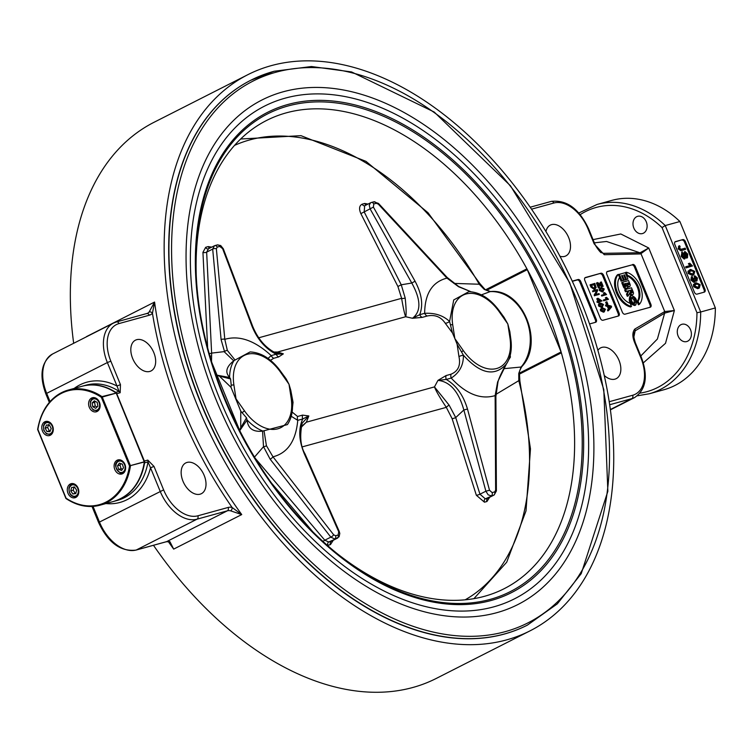 <?xml version="1.0" encoding="UTF-8"?>
<svg xmlns="http://www.w3.org/2000/svg" width="753" height="753" viewBox="0 0 753 753"><rect width="100%" height="100%" fill="white"/><g stroke="black" fill="none" stroke-linecap="round" stroke-linejoin="round"><path stroke-width="1.13" d="M234.531 145.395A254.9 160.417 -116.9 0 1 479.237 284.229L484.292 289.434A4.113 1.77 -50.6 0 1 485.233 289.594A4.113 4.113 0 0 0 484.998 289.416A4.113 1.28 125.4 0 0 484.292 289.434L490.165 291.618A43.128 33.245 74.6 0 1 526.149 318.905A43.128 33.245 74.6 0 1 521.095 367.031L518.751 373.45L518.789 380.66A4.113 1.045 165.4 0 1 519.881 381.065L519.429 373.224A4.113 4.113 0 0 0 519.466 372.904A4.113 1.092 -175.9 0 1 518.751 373.45A4.113 0.602 8.6 0 0 519.429 373.224A4.113 0.602 8.6 0 0 519.382 373.102M485.092 289.5A4.113 1.28 125.4 0 0 485.007 289.416L479.934 283.655L428.043 212.76L365.986 161.368L300.984 135.662L240.631 139.013M481.431 294.856L490.165 291.618A4.113 2.588 -93.4 0 1 490.504 291.562L485.233 289.594A4.113 1.77 -50.6 0 1 485.252 289.604M453.927 283.41L479.237 284.229L479.934 283.655M503.606 368.697L521.095 367.031A4.113 2.334 40.9 0 0 521.829 366.579C544.748 342.916 522.328 287.928 490.504 291.562M504.068 317.324L507.814 323.959L509.866 331.781M510.195 355.388L510.402 357.11L508.576 360M211.631 247.125L208.223 246.579L205.663 247.295L202.934 252.349L207.659 347.848M368.076 204.054L364.716 203.47L362.221 204.157C359.256 205.607 358.795 208.76 360.847 213.626L397.904 286.488L401.603 298.32L258.75 337.786M239.595 430.227L240.725 427.808L240.772 411.138L230.983 387.268L219.641 376.387M211.518 361.44L211.631 353.101L224.102 351.642L233.722 360.828C226.248 366.805 224.865 372.311 229.59 377.338L230.578 378.966L217.146 375.483M495.926 394.384L518.789 380.66A254.9 160.417 -116.9 0 1 465.166 599.812M302.442 446.821L446.322 407.354L452.111 418.649L476.357 495.267L484.452 502.185L486.956 501.507L489.657 497.272M327.433 545.417L330.454 544.617L333.24 540.325M271.494 483.068L312.862 531.834M470.917 291.74L458.568 286.724L446.953 278.121A2.654 0.64 -42.9 0 0 447.122 277.405L378.495 203.423A2.654 0.64 137.1 0 1 378.486 203.423A2.654 0.64 137.1 0 1 378.317 204.148L446.953 278.121C432.288 281.886 424.852 293.623 424.654 313.333A5.309 4.094 -105.4 0 0 427.167 316.015C434.895 314.387 440.929 316.806 445.268 323.263A5.309 2.654 144.8 0 0 449.579 321.484C443.216 315.469 434.905 312.759 424.654 313.333L419.685 314.698A5.309 4.094 -105.4 0 0 422.198 317.38L427.167 316.015M364.668 205.776L370.589 202.773L369.234 205.183L370.118 208.91L411.787 283.034L415.063 281.217C421.849 294.009 423.393 305.172 419.685 314.698L412.493 318.274L422.198 317.38M450.68 324.816A2.654 0.951 -8.8 0 1 452.722 324.816A40.474 25.47 -116.9 0 1 466.041 293.999A40.474 25.47 -116.9 0 1 499.371 311.958L499.71 311.365C490.561 298.772 480.301 292.202 468.912 291.646L453.73 299.939L449.579 321.484L452.478 332.958L445.268 323.263M405.189 298L401.255 284.794L411.787 283.034C421.002 299.741 421.238 311.478 412.493 318.274L405.688 316.731C406.422 314.716 406.253 308.466 405.189 298A2.654 1.064 -7.1 0 1 401.603 298.32C403.382 308.674 404.747 314.81 405.688 316.731L277.584 352.028L273.697 352.037M302.555 415.11A5.309 4.094 -105.4 0 0 302.725 418.979L308.824 415.957L302.555 415.11L297.586 416.484A5.309 4.094 -105.4 0 0 297.755 420.353L302.725 418.979C298.292 428.881 298.847 440.533 304.381 453.965L338.737 531.797L338.116 535.044L335.584 535.741L333.683 534.809L272.981 456.817A2.654 0.828 142.1 0 1 270.12 459.142L330.821 537.143A2.654 0.828 -37.9 0 0 333.683 534.809M297.586 416.484L292.108 412.032M292.503 407.269L293.049 402.337L292.352 402.309M291.232 416.258L297.755 420.353C295.882 440.91 287.618 453.061 272.981 456.817L266.411 445.654A2.654 1.393 162.6 0 1 263.512 446.68L270.12 459.142M291.872 398.403L290.752 390.148L293.049 402.337M252.679 326.322A2.654 0.602 159.3 0 0 252.679 326.303C258.006 339.189 265.79 348.131 276.022 353.11L283.354 353.854L276.172 354.239A5.309 4.094 -105.4 0 0 278.685 356.922L283.354 353.854L277.584 352.028L273.885 352.14M230.578 378.966L231.227 385.235A2.654 0.951 -8.8 0 1 233.919 385.094A40.474 25.47 -116.9 0 1 247.238 354.277A40.474 25.47 -116.9 0 1 280.568 372.246L289.001 384.246L286.102 378.797L278.045 367.897M270.496 360.301L273.716 358.287L278.685 356.922M291.91 398.619A2.654 0.951 171.2 0 0 291.91 398.516A2.654 0.951 171.2 0 0 291.129 397.979L289.001 384.246L290.752 390.148M488.546 497.78L485.318 498.834L479.962 494.203L455.716 417.576L463.848 409.971C458.633 391.504 450.012 381.639 437.964 380.378L446.237 379.446A5.309 4.094 74.6 0 1 446.058 375.568L437.964 380.378L434.472 386.901L306.367 422.198L308.824 415.957L302.16 423.186C299.59 436.147 300.513 446.303 304.909 453.673L304.381 453.965M510.59 338.596A2.654 0.951 171.2 0 0 510.713 338.229A2.654 0.951 171.2 0 0 509.932 337.702A40.474 25.47 -116.9 0 1 496.613 368.518A40.474 25.47 -116.9 0 1 463.283 350.55L454.84 338.558L457.137 344.309L458.954 356.63C460.836 365.337 458.201 371.201 451.028 374.203L446.058 375.568M452.722 324.816L454.84 338.558L452.478 332.958M208.082 248.932L214.727 245.638A2.654 2.043 74.6 0 0 214.436 245.751L212.685 249.092A2.654 1.29 -5.3 0 1 216.365 248.772L217.212 247.116L219.735 246.419L222.606 248.641A2.654 0.602 159.3 0 1 223.312 248.782L252.669 326.294A2.654 0.602 159.3 0 0 251.963 326.153C257.338 339.339 265.404 348.695 276.172 354.23L271.202 355.604A5.309 4.094 -105.4 0 0 273.716 358.287M280.568 372.246L280.897 371.653C271.758 359.059 261.489 352.489 250.109 351.933L235.04 360.047L227.359 350.427L224.799 339.33C239.238 335.076 254.702 340.497 271.202 355.604L268.021 358.409M286.102 378.797L281.716 372.867M285.359 377.742L280.831 371.615M235.04 360.047L233.722 360.828M496.387 490.994A2.654 1.101 179.7 0 0 496.387 490.965A2.654 1.101 179.7 0 0 495.634 490.194L494.665 491.907L492.142 492.603L489.525 490.259L485.892 491.191L463.848 409.971L467.481 409.03C463.359 395.212 456.28 385.348 446.237 379.446L451.207 378.072A5.309 4.094 74.6 0 1 451.028 374.203M497.62 381.95L497.94 382.223C498.731 377.027 507.691 361.214 506.308 364.179L497.62 381.95L495.135 395.607C480.678 399.871 466.032 394.026 451.207 378.072C459.509 372.744 463.575 365.12 463.406 355.2A5.309 1.722 -10.5 0 0 458.954 356.63M457.137 344.309L463.406 355.2C480.395 374.062 494.749 376.98 506.477 363.944M463.283 350.55L461.758 351.83M239.765 430.631L247.059 419.929C247.935 428.448 253.102 432.184 262.562 431.14L263.512 446.68L254.42 457.184M246.993 419.694L246.513 417.811L240.734 427.817M246.513 417.811L240.772 411.138M229.693 377.517L217.015 375.173M509.979 356.207L510.402 357.11M476.357 495.267A2.654 0.48 -17.5 0 0 479.962 494.203L485.892 491.191L488.17 494.843L491.248 495.832A2.654 2.043 -105.4 0 0 492.142 492.603M484.452 502.185A2.654 2.061 -105.3 0 1 485.318 498.834L494.222 494.947M497.94 382.223L495.888 396.379L496.387 490.956A2.654 1.101 179.7 0 0 496.387 490.956L494.166 494.975L488.208 498.006M495.888 396.379A2.654 1.101 179.7 0 0 495.135 395.607L495.634 490.194M449.127 405.142L434.472 386.901C436.006 391.023 439.95 397.838 446.322 407.354A2.654 0.584 -36.6 0 1 449.127 405.142L455.716 417.576A2.654 0.489 -17.7 0 1 452.111 418.649M209.202 353.534A2.654 1.195 -2.6 0 0 211.631 353.101L206.651 252.151L212.685 249.092L221.109 339.65A2.654 1.29 -5.3 0 1 224.799 339.33L216.365 248.772M221.109 339.65L224.563 351.689A2.654 1.807 -28 0 1 227.359 350.427M202.934 252.349A2.654 1.205 -3 0 0 206.651 252.151L208.477 248.772M211.593 355.802A2.654 1.374 2.8 0 1 209.946 356.141M332.045 540.889L328.732 541.981L324.788 540.202L330.821 537.143L334.69 538.96A2.654 2.043 -105.4 0 0 335.584 535.741M262.562 431.14L264.03 430.735L266.411 445.654M327.903 545.323A2.654 2.033 -105.5 0 1 328.732 541.981L337.692 538.075M331.697 541.115L339.076 536.795L339.801 533.463L339.264 531.514L338.737 531.797M291.072 392.162L291.91 398.506A2.654 0.951 171.2 0 0 291.91 398.506C293.482 409.077 291.976 417.764 287.401 424.598L264.03 430.735M301.021 427.431L306.367 422.198L301.134 426.81M373.516 201.926A2.654 2.043 74.6 0 1 373.808 201.813L371.285 202.51A2.654 2.043 74.6 0 0 370.994 202.623L371.285 202.51A2.654 2.043 74.6 0 1 373.761 203.978L376.293 203.282L378.317 204.148M397.904 286.488L401.255 284.794L364.188 211.922L373.394 207.094L373.761 203.978M360.847 213.626L364.188 211.922L364.668 205.785M231.227 385.235L230.983 387.268M291.129 397.979A40.474 25.47 -116.9 0 1 277.801 428.805A40.474 25.47 -116.9 0 1 244.471 410.837L242.4 412.484M94.341 400.822L97.231 402.413L97.899 406.168L95.678 408.342L92.798 406.752L92.12 402.987L94.341 400.822M95.546 401.481L94.567 402.318L95.236 406.074L92.798 406.752M94.567 402.318L92.12 402.987M95.236 406.074L97.099 406.959M51.204 428.532L49.914 431.704L46.902 431.507L45.18 428.146L46.479 424.974L49.491 425.172L51.204 428.532M46.902 431.507L50.263 430.848M48.917 424.306L47.627 427.469L45.18 428.146M47.627 427.469L49.35 430.838M116.056 393.104L101.956 396.624L101.344 397.302L116.066 393.141A0.659 0.508 -105.4 0 0 115.811 392.802A59.713 46.027 74.6 0 0 82.105 386.242C93.523 383.296 104.808 385.489 115.981 392.821A0.659 0.659 0 0 1 116.226 393.122L116.103 393.217M65.982 498.222L37.791 429.182A59.713 46.027 -105.4 0 1 68.25 390.063L82.105 386.242M144.265 461.89L116.226 393.122L144.237 461.815L130.382 465.627L102.22 396.953A0.659 0.508 74.6 0 0 101.956 396.624A59.713 46.027 -105.4 0 0 68.25 390.063C51.665 395.41 41.462 408.493 37.65 429.285A0.659 0.659 0 0 0 37.688 429.643L65.859 498.317A0.659 0.659 0 0 0 66.104 498.618C77.267 505.95 88.562 508.143 99.97 505.197A59.713 46.027 -105.4 0 1 66.273 498.637L66.01 498.298A0.659 0.508 -105.4 0 0 66.029 498.335M113.825 501.376C130.42 496.02 140.623 482.946 144.435 462.144A0.659 0.659 0 0 0 144.388 461.796L144.237 461.815A0.659 0.508 -105.4 0 1 144.294 462.248A59.713 46.027 74.6 0 1 113.825 501.376L99.97 505.197A59.713 46.027 -105.4 0 0 130.438 466.069A0.659 0.508 74.6 0 0 130.382 465.627L144.284 461.984M114.814 469.524A7.295 5.629 74.6 0 1 117.929 459.923A7.295 5.629 74.6 0 1 125.29 465.467A7.295 5.629 74.6 0 1 121.807 473.995A7.295 5.629 74.6 0 1 114.814 469.524M97.118 411.477A7.295 5.629 74.6 0 1 96.299 411.797A7.295 5.629 74.6 0 1 88.939 406.253A7.295 5.629 74.6 0 1 92.421 397.725A7.295 5.629 74.6 0 1 99.612 402.723A7.295 5.629 74.6 0 1 97.118 411.477M70.293 484A7.295 5.629 74.6 0 1 71.111 483.68A7.295 5.629 74.6 0 1 78.472 489.224A7.295 5.629 74.6 0 1 74.989 497.752A7.295 5.629 74.6 0 1 67.798 492.754A7.295 5.629 74.6 0 1 70.293 484M52.597 425.953A7.295 5.629 74.6 0 1 49.482 435.554A7.295 5.629 74.6 0 1 42.121 430.01A7.295 5.629 74.6 0 1 45.604 421.482A7.295 5.629 74.6 0 1 52.597 425.953M82.312 386.185A59.713 46.027 74.6 0 1 82.519 386.129A59.713 46.027 74.6 0 1 115.68 392.332A2.654 2.043 74.6 0 1 116.743 393.687L144.369 461.043A2.654 2.043 74.6 0 1 144.585 462.822A59.713 46.027 74.6 0 1 114.24 501.263A59.713 46.027 74.6 0 1 114.032 501.319M116.743 393.687L120.16 392.746L120.461 384.642L110.842 361.176A34.497 21.715 -116.9 0 1 119.002 323.574L149.32 315.215A15.926 10.024 63.1 0 0 152.445 313.257L154.572 302.057L149.085 312.071A13.272 8.349 -116.9 0 1 147.475 313.323A13.272 8.349 -116.9 0 1 146.948 313.559M693.061 273.772L693.419 271.965L692.534 270.92L689.852 271.08M703.961 292.22A2.654 1.666 63.1 0 0 704.036 289.698L684.496 242.052L685.409 241.581L704.949 289.227A2.654 1.666 63.1 0 1 704.526 292.042A2.654 1.666 63.1 0 1 704.328 292.117L696.996 294.141A2.654 1.666 63.1 0 1 694.36 292.145L674.82 244.499A2.654 1.666 63.1 0 1 675.243 241.685A2.654 1.666 63.1 0 1 675.45 241.609L682.783 239.586L674.895 241.977M602.174 306.226L601.722 304.24L599.943 304.316M618.1 316.091A2.654 1.666 63.1 0 0 618.175 313.568L602.635 275.692L603.558 275.221L619.088 313.097A2.654 1.666 63.1 0 1 618.665 315.912A2.654 1.666 63.1 0 1 618.467 315.987L602.984 320.26A2.654 1.666 63.1 0 1 600.348 318.265L584.817 280.389A2.654 1.666 63.1 0 1 585.241 277.575A2.654 1.666 63.1 0 1 585.439 277.499L600.922 273.235L584.893 277.866M634.28 303.45L634.054 299.958L631.494 297.651M698.502 287.062L698.869 285.246L697.984 284.201L695.301 284.361M700.186 284.728L699.311 287.985L698.417 288.314L694.36 286.328L694.153 284.229L696.13 282.742L700.186 284.728M698.897 288.154L697.683 288.681L693.626 286.705L693.419 284.596L695.395 283.109M694.934 283.26L696.13 282.742M694.934 286.168L695.631 284.173L696.572 283.825L698.718 283.834L699.603 284.869L698.916 286.884L697.975 287.232L694.934 286.168M694.737 271.438L693.861 274.694L692.967 275.024L688.92 273.047L688.703 270.939L690.68 269.452L694.737 271.438M693.457 274.873L692.233 275.4L688.176 273.424L687.969 271.315L689.946 269.828M689.484 269.979L690.68 269.452M689.494 272.887L690.181 270.882L691.122 270.534L693.268 270.543L694.153 271.588L693.466 273.593L692.525 273.941L689.494 272.887M686.905 257.978L687.056 254.307L685.39 252.566L685.729 256.867L684.938 258.703L681.926 256.011L682.369 251.831L682.585 255.775L684.533 257.592M683.686 258.006L684.816 256.406L684.148 253.046L684.891 251.493L687.705 254.072L687.489 257.695L686.755 258.072M684.421 257.63L684.816 256.406M684.082 256.782L683.413 253.422L684.148 253.046M683.413 253.422L684.891 251.493M686.585 258.138L686.087 257.074L686.858 256.679M686.087 257.074L686.322 254.674L684.656 252.942M684.571 258.891L685.136 258.627L684.204 259.079L681.192 256.387L681.983 252.029M681.625 252.208L682.369 251.831M680.128 246.72L679.517 248.302L681.239 249.252L685.174 248.17L685.635 249.309L681.747 250.373L678.848 248.499L679.62 245.723L680.128 246.72M678.886 246.099L678.114 248.876L681.013 250.749L685.635 249.309M678.472 246.25L679.62 245.723M692.487 265.96L686.03 267.908L685.597 266.863L690.793 265.263L689.089 263.39L689.767 263.202L692.487 265.96L686.764 267.541L686.331 266.487M690.059 265.63L688.355 263.766L689.089 263.39M686.03 267.908L686.764 267.541M695.8 280.182L696.12 278.535L694.454 277.273L695.188 276.897L694.887 275.814L697.419 277.979L696.967 280.888L695.33 280.031L694.577 282.017L691.612 279.627L692.111 276.464L692.628 277.49L692.195 279.467L694.275 280.841M694.106 280.897L694.153 278.205L696.666 279.758M693.372 281.274L693.409 278.582L694.153 278.205M696.534 279.805L696.854 278.158L695.188 276.897M694.454 277.273L694.153 276.182L694.887 275.814M696.553 281.104L695.386 281.123M694.285 282.159L694.821 281.923L693.842 282.384L690.878 279.994L691.376 276.831L691.988 276.52M691.376 276.831L692.111 276.464M609.337 307.902L610.259 306.96L608.857 306.725M602.937 290.696L602.485 288.71L600.706 288.776M593.806 288.521L594.804 287.053L593.938 284.7L591.623 285.331M599.962 300.663L598.691 299.976M604.113 310.97L603.671 308.984L601.882 309.059M605.45 309.257L604.188 311.817L601.289 310.396L601.139 308.899L602.551 307.836L605.45 309.257M604.395 311.751L603.445 312.194L600.555 310.773L600.405 309.267L601.816 308.212M604.094 311.949L603.445 312.194M601.609 308.269L602.551 307.836M601.703 310.283L602.871 308.608L604.405 308.617L605.035 309.361L603.868 311.045L601.703 310.283M602.193 308.862L602.871 308.608L602.136 308.984M604.546 310.791L603.868 311.045M597.816 301.256L596.79 298.762L597.986 298.254L602.014 300.927L599.379 301.661L599.256 302.612L598.917 301.784L597.948 302.057L597.637 301.304L598.616 301.031L597.524 298.386M599.444 301.812L602.014 300.927M598.522 302.979L598.183 302.16L598.917 301.784M598.183 302.16L597.204 302.424L597.948 302.057M597.204 302.424L596.903 301.68L597.637 301.304M600.913 300.4L599.068 300.908L598.287 298.997L600.913 300.4M594.823 283.382L596.15 287.571L594.145 289.359L590.917 287.081L590.013 284.879L594.823 283.382M594.541 289.208L595.275 288.832L591.651 286.714L590.747 284.502M592.093 286.488L591.557 285.18L594.672 284.323L595.548 286.677L594.55 288.154L592.997 287.9L592.093 286.488M593.938 284.7L594.672 284.323M606.89 301.784L607.84 304.09L607.332 304.231L606.391 301.915L606.89 301.784M607.332 304.231L607.84 304.09M606.598 304.607L605.657 302.292L606.391 301.915M606.56 294.555L601.732 296.051L601.421 295.298L605.346 294.046L604.132 292.719L604.612 292.588L606.56 294.555L602.466 295.675L602.155 294.931M604.612 294.423L603.388 293.096L604.132 292.719M601.732 296.051L602.466 295.675M597.647 282.573L602.287 285.491L600.885 282.074L601.365 281.942L603.162 286.328L598.014 283.514L599.614 287.411L599.134 287.542L597.148 282.714L597.647 282.573M601.073 284.7L600.15 282.45L600.885 282.074M602.682 286.46L603.162 286.328M601.948 286.827L598.484 284.653M599.134 287.542L599.614 287.411M598.4 287.919L596.414 283.081L597.148 282.714M604.273 288.983L603.002 291.543L600.113 290.121L599.962 288.625L601.374 287.561L604.273 288.983M603.219 291.477L602.268 291.91L599.379 290.498L599.228 288.992L600.64 287.928M602.908 291.675L602.268 291.91M600.433 287.994L601.374 287.561M600.527 290.009L601.694 288.333L603.228 288.343L603.859 289.086L602.692 290.771L600.527 290.009M601.016 288.578L601.694 288.333L600.95 288.71M603.36 290.517L602.692 290.771M608.499 299.299L603.68 300.795L603.369 300.042L607.295 298.8L606.071 297.463L606.56 297.331L608.499 299.299L604.414 300.419L604.104 299.675M606.56 299.167L605.337 297.84L606.071 297.463M603.68 300.795L604.414 300.419M611.257 306.047L611.615 306.923L608.565 310.537L608.179 309.615L609.13 308.57L608.076 306.01L606.57 305.68L606.221 304.824L611.257 306.047M608.179 309.615L607.445 309.991L607.822 310.914L608.565 310.537M607.445 309.991L609.13 308.57M608.386 308.946L607.342 306.386L608.076 306.01M607.342 306.386L605.836 306.057L606.57 305.68M605.836 306.057L605.478 305.2L606.221 304.824M609.459 308.203L608.612 306.123L610.994 306.584L609.459 308.203M609.346 306.838L610.081 306.471M610.259 306.96L610.994 306.584M597.345 289.538L597.684 290.366L595.802 294.461L599.002 293.585L599.322 294.357L595.246 295.477L594.908 294.649L596.79 290.554L593.59 291.439L593.27 290.667L597.345 289.538M595.246 295.477L599.322 294.357M594.512 295.854L594.173 295.025L594.908 294.649M594.173 295.025L596.79 290.554M596.056 290.931L593.59 291.439M592.856 291.806L592.536 291.034L593.27 290.667M603.501 304.513L602.24 307.073L599.35 305.652L599.2 304.156L600.602 303.092L603.501 304.513M602.456 307.008L601.506 307.44L598.607 306.029L598.456 304.523L599.868 303.468M602.146 307.205L601.506 307.44M599.661 303.525L600.602 303.092M599.755 305.539L600.922 303.864L602.456 303.873L603.087 304.617L601.92 306.302L599.755 305.539M600.245 304.108L600.922 303.864L600.188 304.24M602.598 306.047L601.92 306.302M625.555 286.422A1.44 0.904 63.1 0 0 625.442 285.349L624.858 283.937L624.086 284.145M628.162 284.879A1.44 0.904 63.1 0 0 628.049 283.815L627.776 283.137L627.004 283.344M631.466 292.832A1.44 0.904 63.1 0 0 631.353 291.759L630.779 290.347L630.007 290.554M631.494 287.797L633.226 292.013A2.4 1.515 -116.9 0 1 632.831 294.555A2.4 1.515 -116.9 0 1 630.59 293.435L629.997 292.512L628.237 295.854L627.39 293.792L629.075 290.602L626.383 291.345L625.602 289.425L631.494 287.797M629.922 290.366L631.692 289.877L632.275 291.298A1.44 0.904 -116.9 0 1 632.04 292.823A1.44 0.904 -116.9 0 1 631.936 292.861A1.44 0.904 -116.9 0 1 630.506 291.778L629.922 290.366M628.237 295.854L627.315 296.315L626.468 294.254L628.162 291.063L625.461 291.806L624.679 289.896L625.602 289.425M625.461 291.806L626.383 291.345M628.162 291.063L629.075 290.602M626.468 294.254L627.39 293.792M632.831 294.555L631.918 295.016A2.4 1.515 -116.9 0 1 629.668 293.896L629.442 293.548M630.779 290.347L631.692 289.877M623.503 280.323L622.034 280.728L619.399 274.299L625.291 272.68L627.927 279.099L626.458 279.514L624.548 274.854L623.757 275.071L625.668 279.73L624.293 280.107L622.383 275.447L621.592 275.664L623.503 280.323L621.112 281.198L619.625 277.565M621.658 275.814L622.383 275.447M625.668 279.73L623.315 280.417M623.371 280.568L624.293 280.107M623.823 275.221L624.548 274.854M627.927 279.099L625.479 279.824M625.536 279.975L626.458 279.514M618.486 274.76L619.399 274.299M621.112 281.198L622.034 280.728M629.96 284.06A2.4 1.506 -116.9 0 1 629.574 286.601A2.4 1.506 -116.9 0 1 627.381 285.556L627.522 286.272A2.41 1.515 -116.9 0 1 626.929 288.164A2.41 1.515 -116.9 0 1 624.369 286.422L622.637 282.206L628.539 280.577L629.96 284.06M626.364 284.888A1.44 0.904 -116.9 0 1 626.129 286.413A1.44 0.904 -116.9 0 1 626.025 286.451A1.44 0.904 -116.9 0 1 624.595 285.368L624.011 283.956L625.781 283.467L626.364 284.888L625.442 285.349M628.689 282.667L628.971 283.344A1.44 0.904 -116.9 0 1 628.736 284.869A1.44 0.904 -116.9 0 1 627.202 283.834L626.92 283.156L627.776 283.137M626.929 288.164L626.016 288.625A2.41 1.515 -116.9 0 1 623.446 286.884L621.714 282.667L622.637 282.206M629.574 286.601L628.651 287.072A2.4 1.506 -116.9 0 1 627.569 287.025M624.858 283.937L625.781 283.467M631.343 295.421C636.21 297.303 637.659 300.513 635.673 305.05C630.656 303.647 629.103 300.485 631.014 295.553L631.343 295.421M632.078 297.219L633.875 297.943L635.043 299.656L635.523 301.642L634.807 303.337L632.991 302.847L631.729 301.144L631.202 298.47L632.078 297.219M635.673 305.059L634.751 305.52C629.734 304.118 628.181 300.946 630.092 296.014L630.421 295.891M630.186 303.29L631.494 306.471A18.571 11.69 -116.9 0 1 617.441 292.475A18.571 11.69 -116.9 0 1 618.326 274.365L619.634 277.546A15.371 9.676 63.1 0 0 619.399 291.938A15.371 9.676 63.1 0 0 630.186 303.29M631.494 306.471L630.572 306.942A18.571 11.69 -116.9 0 1 616.519 292.945A18.571 11.69 -116.9 0 1 617.413 274.836L618.326 274.365M627.503 275.382L626.195 272.2A18.571 11.69 -116.9 0 1 640.248 286.196A18.571 11.69 -116.9 0 1 639.363 304.306L638.055 301.115A15.371 9.676 63.1 0 0 638.29 286.733A15.371 9.676 63.1 0 0 627.503 275.382L626.59 275.843A15.371 9.676 63.1 0 1 637.367 287.213A15.371 9.676 63.1 0 1 637.132 301.586L638.055 301.115M639.363 304.306L638.44 304.767L637.132 301.586M625.282 272.68L626.195 272.2M603.558 275.221A2.654 1.666 63.1 0 0 600.922 273.235M602.635 275.692A2.654 1.666 63.1 0 0 600.009 273.697M607.069 271.626L607.445 271.438A2.654 1.666 63.1 0 0 607.247 271.513A2.654 1.666 63.1 0 0 606.814 274.327L622.355 312.203A2.654 1.666 63.1 0 0 624.981 314.199L650.244 307.233A2.654 1.666 63.1 0 0 650.441 307.158A2.654 1.666 63.1 0 0 650.874 304.344L649.952 304.805L634.421 266.939A2.654 1.666 63.1 0 0 631.786 264.943L606.89 271.805M607.445 271.438L631.786 264.943M634.421 266.939L635.344 266.468A2.654 1.666 63.1 0 0 632.708 264.472M649.877 307.337A2.654 1.666 63.1 0 0 649.952 304.805M685.409 241.581A2.654 1.666 63.1 0 0 682.783 239.586M684.496 242.052A2.654 1.666 63.1 0 0 681.86 240.056M637.377 395.786L649.265 393.772L663.939 389.734A98.191 75.695 -105.4 0 0 715.35 307.939L679.903 221.523A98.191 75.695 -105.4 0 0 611.775 200.402L597.11 204.44L578.812 213.005M715.35 307.939L700.685 311.987L665.238 225.561A98.191 75.695 -105.4 0 0 597.11 204.44M679.903 221.523L665.238 225.561L662.028 227.566L696.958 312.74L700.685 311.987A98.191 75.695 -105.4 0 1 649.265 393.772M690.548 329.776A8.961 6.909 74.6 0 1 686.717 341.561A8.961 6.909 74.6 0 1 678.133 336.073A8.961 6.909 74.6 0 1 681.964 324.289A8.961 6.909 74.6 0 1 690.548 329.776M636.671 216.695A8.961 6.909 74.6 0 1 637.678 216.309A8.961 6.909 74.6 0 1 646.507 222.436A8.961 6.909 74.6 0 1 643.439 233.185A8.961 6.909 74.6 0 1 642.431 233.571A8.961 6.909 74.6 0 1 633.602 227.434A8.961 6.909 74.6 0 1 636.671 216.695M120.461 384.642L116.997 386.025L119.087 391.391L115.68 392.332M105.9 503.559A62.367 48.079 -105.4 0 0 150.534 467.792L160.154 491.257A37.151 23.381 63.1 0 0 197.004 519.184L227.331 510.826A13.272 8.349 -116.9 0 1 230.606 510.835L241.732 514.572L232.093 507.466A15.926 10.024 63.1 0 0 228.159 507.447L197.841 515.805A34.497 21.715 -116.9 0 1 163.627 489.874L153.998 466.408L147.786 460.102A2.654 2.043 74.6 0 1 148.002 461.89L150.534 467.792L153.998 466.408M168.926 541.774L170.423 542.922L173.679 549.106L169.914 541.642A2.654 1.817 103.8 0 1 168.936 541.774L166.338 541.746A2.654 2.043 74.6 0 1 166.027 541.793M230.606 510.835A2.654 1.817 -76.2 0 0 232.093 507.466A314.481 197.907 63.1 0 1 152.445 313.257A2.654 2.005 -138.3 0 0 149.085 312.071M136.726 339.678A17.253 10.853 -116.9 0 1 153.396 351.642A17.253 10.853 -116.9 0 1 151.052 370.947A17.253 10.853 -116.9 0 1 133.563 360.471A17.253 10.853 -116.9 0 1 135.436 340.177A17.253 10.853 -116.9 0 1 136.726 339.678M187.073 462.427A17.253 10.853 -116.9 0 1 203.743 474.381A17.253 10.853 -116.9 0 1 201.39 493.686A17.253 10.853 -116.9 0 1 183.901 483.219A17.253 10.853 -116.9 0 1 185.775 462.926A17.253 10.853 -116.9 0 1 187.073 462.427M594.381 242.843L606.542 241.468L639.815 252.735L603.379 253.328L599.219 250.834M640.219 252.688L639.815 252.735A2.654 1.977 -91.2 0 1 640.511 253.94L648.738 247.991L640.219 252.688A2.654 2.043 -105.4 0 1 641.057 253.865L664.72 311.554L634.779 329.089C632.256 332.289 632.238 336.836 634.713 342.747L640.822 357.656A34.497 21.715 -116.9 0 1 632.661 395.259L609.224 401.716M550.98 201.522A2.654 2.043 74.6 0 1 551.281 201.399C566.717 199.62 579.179 208.779 588.658 228.884L594.766 243.793L594.155 243.859L604.273 254.712A2.654 1.977 -91.2 0 0 603.379 253.328L601.045 252.415M633.819 333.607L635.155 330.812L664.617 313.201L657.397 339.029L640.784 355.981M633.828 337.156L635.155 330.812A2.654 2.061 -120.5 0 0 634.779 329.089M664.965 313.032L674.377 310.518L664.72 311.554A2.654 2.043 -105.4 0 1 664.965 313.032L664.617 313.201A2.654 2.061 -120.5 0 0 664.221 311.77M633.838 333.523C633.395 334.916 633.894 337.965 635.325 342.681L634.713 342.747M545.944 231.566A17.253 10.853 -116.9 0 1 550.274 225.138A17.253 10.853 -116.9 0 1 567.762 235.614A17.253 10.853 -116.9 0 1 565.889 255.907A17.253 10.853 -116.9 0 1 564.599 256.406A17.253 10.853 -116.9 0 1 559.959 256.284M597.891 350.324A17.253 10.853 -116.9 0 1 600.621 347.886A17.253 10.853 -116.9 0 1 618.1 358.353A17.253 10.853 -116.9 0 1 616.227 378.655A17.253 10.853 -116.9 0 1 614.937 379.154A17.253 10.853 -116.9 0 1 604.264 375.502M572.242 281.133L578.106 279.514A2.654 1.666 -116.9 0 1 580.742 281.509L596.272 319.385A2.654 1.666 -116.9 0 1 595.849 322.199A2.654 1.666 -116.9 0 1 595.642 322.275L589.533 323.959M635.344 266.468L650.874 304.344M271.184 65.662A311.827 196.241 -116.9 0 1 572.562 281.829A311.827 196.241 -116.9 0 1 530.065 630.835A311.827 196.241 -116.9 0 1 213.946 441.578A311.827 196.241 -116.9 0 1 247.812 74.698A311.827 196.241 -116.9 0 1 271.184 65.662M247.812 74.698L154.017 122.297A311.827 196.241 63.1 0 0 73.672 343.283M153.471 545.285A311.827 196.241 63.1 0 0 436.269 678.434L530.065 630.835M595.284 322.378A2.654 1.666 63.1 0 0 595.35 319.856L579.819 281.98A2.654 1.666 63.1 0 0 577.193 279.984L572.327 281.321M527.326 625.15A305.53 192.279 -116.9 0 1 527.213 625.216A305.53 192.279 -116.9 0 1 504.303 634.064A305.53 192.279 -116.9 0 1 209.023 422.264A305.53 192.279 -116.9 0 1 250.664 80.317A305.53 192.279 -116.9 0 1 250.777 80.26M196.26 276.05A262.533 165.218 -116.9 0 1 266.534 120.48A262.533 165.218 -116.9 0 1 526.902 268.83A262.533 165.218 -116.9 0 1 561.361 352.846A262.533 165.218 -116.9 0 1 504.171 588.695A262.533 165.218 -116.9 0 1 337.109 553.568M211.894 362.692L240.489 432.401M486.4 290.423L527.298 269.668A5.309 3.341 63.1 0 0 526.902 268.83L485.525 289.83M527.298 269.668L561.06 351.98L519.448 373.102M519.316 374.185L561.361 352.846A5.309 3.341 63.1 0 0 561.06 351.98M121.092 463.697L119.972 465.081L121.101 468.743L122.57 469.128M117.524 465.749L119.388 463.123L122.381 464.14L123.511 467.801L121.647 470.437L118.654 469.411L117.524 465.749L119.972 465.081M121.101 468.743L118.654 469.411M74.095 486.777L73.201 490.203L75.253 493.29L75.865 493.206M74.603 487.116L76.655 490.203L75.761 493.629L72.815 493.968L70.754 490.881L71.648 487.455L74.603 487.116M73.201 490.203L70.754 490.881M75.253 493.29L72.815 493.968M415.063 281.217L373.394 207.094M234.014 360.621A43.128 27.136 63.1 0 0 229.59 377.338M222.606 248.641L251.963 326.153M489.525 490.259L467.481 409.03M486.956 501.507A2.654 2.061 -105.3 0 1 487.812 498.157L493.77 495.135A2.654 2.043 -105.4 0 0 494.665 491.907M216.968 245.054A2.654 2.043 74.6 0 1 217.259 244.941A2.654 2.043 74.6 0 1 219.735 246.419M217.259 244.941L214.737 245.638A2.654 2.043 74.6 0 1 217.212 247.116M208.139 248.904A2.654 2.033 74.5 0 1 205.663 247.295M209.692 248.114A2.654 2.033 74.5 0 1 208.223 246.579M330.454 544.617A2.654 2.033 -105.5 0 1 331.292 541.275L337.222 538.263A2.654 2.043 -105.4 0 0 338.116 535.044M323.018 541.473A2.654 0.744 -40.2 0 1 324.788 540.202L254.345 457.25M378.486 203.423L373.808 201.813A2.654 2.043 74.6 0 1 376.293 203.282M364.716 205.757A2.654 2.061 74.7 0 1 362.221 204.157M366.203 205.004A2.654 2.061 74.7 0 1 364.716 203.47M499.371 311.958L507.814 323.959L509.932 337.702M244.471 410.837L236.037 398.836L233.919 385.094M247.059 419.92A43.128 27.136 63.1 0 0 262.901 431.064M96.375 399.363A5.836 4.499 74.6 0 1 98.144 409.284A5.836 4.499 74.6 0 1 90.52 405.095A5.836 4.499 74.6 0 1 96.375 399.363M95.509 397.97A6.636 5.111 -105.4 0 0 93.739 398.045L91.584 399.41L90.351 401.735L90.595 406.488L93.231 410.037L97.259 410.837A6.636 5.111 -105.4 0 0 98.822 410.009M52.362 431.469A5.836 4.499 74.6 0 1 44.408 430.951A5.836 4.499 74.6 0 1 47.816 422.593A5.836 4.499 74.6 0 1 52.362 431.469M48.691 421.727A6.636 5.111 -105.4 0 0 46.921 421.812L44.766 423.167L43.533 425.492L43.778 430.255L46.413 433.794L50.451 434.603A6.636 5.111 -105.4 0 0 52.013 433.766M37.895 429.502A59.045 45.519 74.6 0 1 101.344 397.302L129.516 465.975A59.045 45.519 74.6 0 1 66.066 498.175L37.895 429.502M49.331 402.403L45.858 393.913L46.677 393.358A37.151 23.381 -116.9 0 1 52.682 353.938L113.374 323.141A37.151 23.381 63.1 0 0 107.368 362.551L46.677 393.358L50.046 401.575M116.16 322.058A37.151 23.381 63.1 0 0 113.374 323.141L116.461 321.945A2.654 2.043 -105.4 0 0 116.16 322.058M110.842 361.176L107.368 362.551L116.997 386.025A62.367 48.079 -105.4 0 0 74.18 388.426M86.548 336.751A311.827 196.241 63.1 0 1 86.529 336.591L154.572 302.057A311.827 196.241 -116.9 0 0 241.732 514.572L173.679 549.106A311.827 196.241 63.1 0 1 168.371 541.661M697.683 288.681L698.417 288.314M693.626 286.705L694.36 286.328M693.419 284.596L694.153 284.229M695.838 284.192L696.572 283.825M697.984 284.201L698.718 283.834M698.869 285.246L699.603 284.869M692.233 275.4L692.967 275.024M688.176 273.424L688.92 273.047M687.969 271.315L688.703 270.939M690.388 270.911L691.122 270.534M692.534 270.92L693.268 270.543M693.419 271.965L694.153 271.588M686.322 254.674L687.056 254.307M681.192 256.387L681.926 256.011M681.013 250.749L681.747 250.373M678.114 248.876L678.848 248.499M693.795 279.297L694.53 278.921M696.12 278.535L696.854 278.158M690.878 279.994L691.612 279.627M600.555 310.773L601.289 310.396M600.405 309.267L601.139 308.899M603.671 308.984L604.405 308.617M604.301 309.728L605.035 309.361M594.145 289.359L594.879 288.992M590.917 287.081L591.651 286.714M594.465 285.98L595.199 285.613M594.804 287.053L595.548 286.677M599.379 290.498L600.113 290.121M599.228 288.992L599.962 288.625M602.485 288.71L603.228 288.343M603.115 289.453L603.859 289.086M609.591 307.619L610.325 307.243M598.607 306.029L599.35 305.652M598.456 304.523L599.2 304.156M601.722 304.24L602.456 303.873M602.353 304.984L603.087 304.617M629.668 293.896L630.59 293.435M631.353 291.759L632.275 291.298M623.446 286.884L624.369 286.422M628.049 283.815L628.971 283.344M619.088 313.097L618.175 313.568M704.949 289.227L704.036 289.698M696.958 312.74A95.537 73.643 74.6 0 1 640.088 393.104M580.196 214.633A95.537 73.643 74.6 0 1 662.028 227.566M643.307 362.88L665.511 343.312L674.377 310.518L648.738 247.991L620.811 233.976L593.063 239.623M82.519 386.129L85.927 385.188A59.713 46.027 74.6 0 1 119.087 391.391A2.654 2.043 -105.4 0 1 120.16 392.746M169.914 541.642A13.272 8.349 63.1 0 0 166.639 541.633L136.312 549.982A2.654 2.043 74.6 0 1 136.011 550.095A2.654 2.043 74.6 0 1 135.625 550.151M228.159 507.447A2.654 2.043 -105.4 0 1 227.331 510.826L166.639 541.633A2.654 2.043 74.6 0 1 166.338 541.746L136.011 550.095C120.574 551.874 108.112 542.715 98.643 522.62L99.462 522.064L93.033 506.393M197.841 515.805A2.654 2.043 -105.4 0 1 197.004 519.184L136.312 549.982A37.151 23.381 -116.9 0 1 99.462 522.064L163.627 489.874M144.585 462.822L148.002 461.89A59.713 46.027 74.6 0 1 117.647 500.321L114.24 501.263M147.786 460.102L144.369 461.043M149.32 315.215A2.654 2.043 -105.4 0 0 146.779 313.587A2.654 2.043 -105.4 0 0 146.477 313.709M119.002 323.574A2.654 2.043 -105.4 0 0 116.461 321.945L147.475 313.323M531.514 209.174L553.822 203.028A34.497 21.715 -116.9 0 1 588.037 228.95L594.155 243.859M530.168 207.216L551.281 201.399A2.654 2.043 74.6 0 1 553.822 203.028M588.658 228.884L588.037 228.95M604.273 254.712L640.511 253.94M609.676 404.738L631.823 398.638L610.363 409.528M632.661 395.259A2.654 2.043 -105.4 0 1 631.823 398.638A37.151 23.381 63.1 0 0 634.61 397.556L610.401 409.848M635.325 342.671L641.443 357.581L640.822 357.656M578.106 279.514L577.193 279.984M580.742 281.509L579.819 281.98M596.272 319.385L595.35 319.856M283.137 91.8A282.883 178.028 -116.9 0 1 593.816 441.023A282.883 178.028 -116.9 0 1 292.908 523.919A282.883 178.028 -116.9 0 1 283.137 91.8M275.824 72.269A303.779 191.177 -116.9 0 1 609.459 447.282A303.779 191.177 -116.9 0 1 286.319 536.305A303.779 191.177 -116.9 0 1 275.824 72.269M285.18 98.154A276.238 173.839 -116.9 0 1 588.564 439.168A276.238 173.839 -116.9 0 1 294.724 520.125A276.238 173.839 -116.9 0 1 285.18 98.154M287.787 104.516A269.329 169.491 63.1 0 0 297.087 515.937A269.329 169.491 63.1 0 0 583.584 437.004A269.329 169.491 63.1 0 0 287.787 104.516M568.703 350.917A267.927 168.606 -116.9 0 1 533.058 576.111A267.927 168.606 -116.9 0 1 338.474 554.66A267.927 168.606 -116.9 0 1 196.185 274.308A267.927 168.606 -116.9 0 1 287.919 106.013A267.927 168.606 -116.9 0 1 568.703 350.917M273.8 71.356A305.53 192.279 63.1 0 0 250.89 80.204A305.53 192.279 63.1 0 0 217.711 439.667A305.53 192.279 63.1 0 0 527.439 625.094L557.342 603.821L581.231 573.645L607.859 491.295L603.802 389.649L569.739 282.827L510.44 185.756L434.189 112.018L351.576 71.94L311.46 66.518L274.026 71.262L250.664 80.317M120.273 472.94A6.636 5.111 -105.4 0 0 122.777 473.044A6.636 5.111 -105.4 0 0 124.339 472.206M121.017 460.168A6.636 5.111 -105.4 0 0 119.247 460.243L120.367 459.942M119.878 472.319A5.836 4.499 74.6 0 1 116.894 462.653A5.836 4.499 74.6 0 1 124.8 465.363A5.836 4.499 74.6 0 1 119.878 472.319M74.199 483.925A6.636 5.111 -105.4 0 0 72.429 484.01L69.022 487.784C68.73 493.921 71.036 496.933 75.959 496.801A6.636 5.111 -105.4 0 0 77.521 495.963M73.549 483.699L72.429 484.01A6.636 5.111 -105.4 0 0 69.191 487.652M69.304 488.123A5.836 4.499 74.6 0 1 77.088 487.229A5.836 4.499 74.6 0 1 74.726 496.274A5.836 4.499 74.6 0 1 69.304 488.123M519.881 381.065L530.479 448.863L526.008 510.882L506.713 562.209L473.91 598.654M521.829 366.579C519.834 370.034 519.043 372.142 519.466 372.895M506.214 364.32C510.788 357.487 512.285 348.79 510.713 338.229L509.837 331.565M223.302 248.754L220.685 245.525L217.316 244.923M304.918 453.673L339.274 531.505M470.936 291.74L458.709 286.535L447.122 277.405M504.265 317.597L499.71 311.365M97.259 410.837L98.379 410.536M93.739 398.045L94.859 397.744M50.451 434.603L51.562 434.293M46.921 421.812L48.041 421.501M699.311 287.985L698.577 288.352M693.861 274.694L693.127 275.071M631.014 295.553L630.092 296.014M92.007 506.449L98.643 522.62M170.423 542.922L169.453 541.539M45.858 393.913C39.005 375.182 41.283 361.854 52.682 353.938M594.766 243.793C595.764 246.918 601.6 253.987 601.167 252.49M641.443 357.581C648.286 376.321 646.008 389.64 634.61 397.556M335.753 552.495L338.474 554.66C259.634 493.309 199.159 374.166 196.185 274.308L196.335 277.782M119.247 460.243C114.07 463.001 114.352 467.236 120.103 472.931L123.887 472.733M75.959 496.801L77.079 496.491"/></g></svg>

